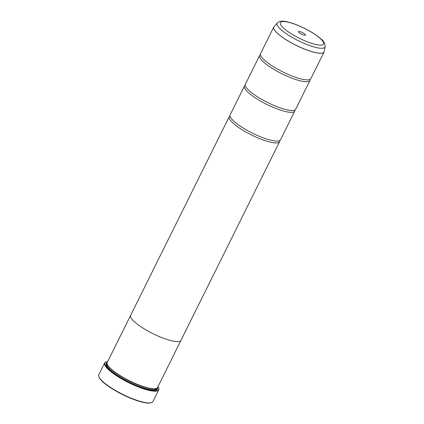<?xml version="1.0" encoding="UTF-8"?>
<svg xmlns="http://www.w3.org/2000/svg" width="424" height="424" viewBox="0 0 424 424"><rect width="100%" height="100%" fill="white"/><g stroke="black" fill="none" stroke-linecap="round" stroke-linejoin="round"><path stroke-width="0.64" d="M277.317 22.938C280.423 19.446 288.166 21.804 295.046 24.195C305.852 28.397 314.555 33.364 321.159 39.087C323.565 40.672 324.906 43.211 325.187 46.698A26.776 6.19 -153.6 0 1 307.056 44.594A26.776 6.19 -153.6 0 1 280.508 29.224A26.776 6.19 -153.6 0 1 277.317 22.938L273.761 27.009L260.553 53.615A28.101 6.493 26.4 0 0 260.765 55.777A28.101 6.493 26.4 0 0 264.136 59.869A28.101 6.493 26.4 0 0 287.61 74.168A28.101 6.493 26.4 0 0 309.038 79.739A28.101 6.493 26.4 0 0 310.893 78.604L324.1 51.998A28.101 6.493 -153.6 0 1 304.416 49.078A28.101 6.493 -153.6 0 1 277.344 33.263A28.101 6.493 -153.6 0 1 273.761 27.009A28.101 6.493 -153.6 0 1 273.877 26.807M260.41 54.691A28.101 6.493 26.4 0 0 259.642 55.449L245.358 84.222A28.101 6.493 26.4 0 0 245.57 86.385A28.101 6.493 26.4 0 0 248.941 90.476A28.101 6.493 26.4 0 0 272.415 104.781A28.101 6.493 26.4 0 0 293.843 110.351A28.101 6.493 26.4 0 0 295.698 109.212L309.981 80.438A28.101 6.493 26.4 0 0 310.119 79.362M245.215 85.298A28.101 6.493 26.4 0 0 244.447 86.061L230.163 114.835A28.101 6.493 26.4 0 0 230.375 116.998A28.101 6.493 26.4 0 0 233.746 121.089A28.101 6.493 26.4 0 0 257.22 135.388A28.101 6.493 26.4 0 0 278.648 140.959A28.101 6.493 26.4 0 0 280.502 139.825L294.786 111.051A28.101 6.493 26.4 0 0 294.924 109.975M151.416 402.662L150.965 402.8A29.855 6.901 -153.6 0 1 128.361 397.277A29.855 6.901 -153.6 0 1 102.778 381.807A29.855 6.901 -153.6 0 1 99.009 377.01L98.85 376.57A30.21 6.98 26.4 0 0 102.661 381.42A30.21 6.98 26.4 0 0 128.541 397.076A30.21 6.98 26.4 0 0 151.416 402.662A30.21 6.98 26.4 0 0 152.926 401.56L158.762 389.81A30.21 6.98 -153.6 0 1 137.604 386.672A30.21 6.98 -153.6 0 1 108.496 369.664A30.21 6.98 -153.6 0 1 104.643 362.944A30.21 6.98 -153.6 0 1 106.159 361.842L106.429 361.762A29.998 6.932 26.4 0 0 108.751 369.532A29.998 6.932 26.4 0 0 140.768 387.61A29.998 6.932 26.4 0 0 158.629 387.674A29.998 6.932 26.4 0 0 158.051 386.524M305.004 34.227A3.933 0.912 26.4 0 0 300.801 31.858A3.933 0.912 26.4 0 0 298.459 31.848A3.933 0.912 26.4 0 0 298.957 32.484A3.933 0.912 26.4 0 0 302.328 34.519A3.933 0.912 26.4 0 0 305.306 35.25A3.933 0.912 26.4 0 0 305.004 34.227M158.629 387.674L158.724 387.939A30.21 6.98 -153.6 0 1 158.762 389.81M130.624 315.329L107.224 362.467A28.111 6.498 26.4 0 0 107.256 364.211L107.42 364.651A27.761 6.418 26.4 0 0 110.924 369.108A27.761 6.418 26.4 0 0 134.71 383.497A27.761 6.418 26.4 0 0 155.725 388.628L156.175 388.49A28.111 6.498 26.4 0 0 157.58 387.467L180.984 340.329A28.111 6.498 -153.6 0 1 161.29 337.409A28.111 6.498 -153.6 0 1 134.207 321.583A28.111 6.498 -153.6 0 1 130.624 315.329A28.111 6.498 -153.6 0 1 130.714 315.175M107.256 364.211A28.111 6.498 26.4 0 0 110.807 368.726A28.111 6.498 26.4 0 0 134.89 383.296A28.111 6.498 26.4 0 0 156.175 388.49M107.198 362.525A28.673 6.625 26.4 0 0 106.148 365.218A28.673 6.625 26.4 0 0 109.768 369.823A28.673 6.625 26.4 0 0 134.334 384.685A28.673 6.625 26.4 0 0 156.043 389.985A28.673 6.625 26.4 0 0 157.553 387.52M107.06 363.135A28.323 6.546 26.4 0 0 106.239 365.44M259.642 55.449A28.101 6.493 26.4 0 0 263.224 61.703A28.101 6.493 26.4 0 0 290.297 77.523A28.101 6.493 26.4 0 0 309.981 80.438M244.447 86.061A28.101 6.493 26.4 0 0 248.029 92.315A28.101 6.493 26.4 0 0 275.102 108.131A28.101 6.493 26.4 0 0 294.786 111.051M230.02 115.911A28.101 6.493 26.4 0 0 229.252 116.669A28.101 6.493 26.4 0 0 232.834 122.923A28.101 6.493 26.4 0 0 259.907 138.743A28.101 6.493 26.4 0 0 279.591 141.658A28.101 6.493 26.4 0 0 279.729 140.588M279.591 141.658L180.974 340.324A28.101 6.493 -153.6 0 1 161.29 337.403A28.101 6.493 -153.6 0 1 134.217 321.588A28.101 6.493 -153.6 0 1 130.634 315.334L229.252 116.669M155.809 390.048A28.323 6.546 26.4 0 0 157.15 387.997M104.643 362.944L98.813 374.699A30.21 6.98 26.4 0 0 98.85 376.57M107.691 361.524A29.998 6.932 26.4 0 0 106.429 361.762M324.185 51.781A28.101 6.493 -153.6 0 1 324.1 51.998L324.249 51.548A28.095 6.493 26.4 0 1 305.222 49.338A28.095 6.493 26.4 0 1 277.37 33.215A28.095 6.493 26.4 0 1 274.026 26.617M107.081 363.543L106.928 363.85A27.761 6.418 26.4 0 0 110.468 370.025A27.761 6.418 26.4 0 0 137.217 385.654A27.761 6.418 26.4 0 0 156.657 388.532L156.811 388.23M107.06 363.341A28.111 6.498 26.4 0 0 107.097 366.908M283.497 28.011A24.062 5.56 26.4 0 0 313.336 43.879A24.062 5.56 26.4 0 0 320.464 38.701A24.062 5.56 26.4 0 0 290.626 22.832A24.062 5.56 26.4 0 0 283.497 28.011M154.124 390.25A28.111 6.498 26.4 0 0 156.981 388.124M325.187 46.698L324.249 51.548"/></g></svg>

